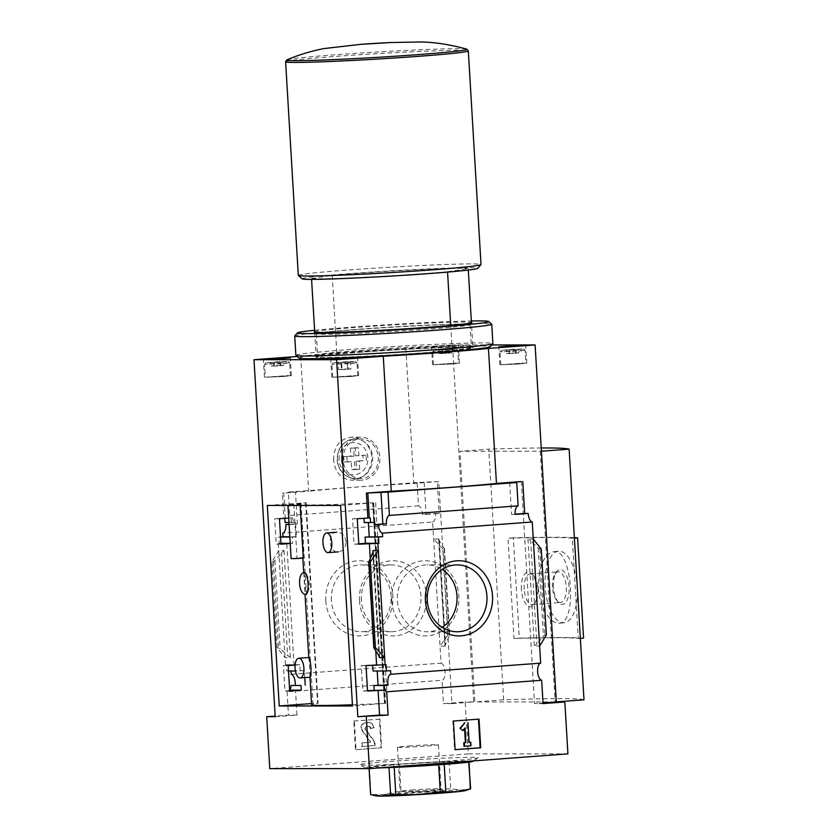 <?xml version="1.0" encoding="UTF-8"?>
<svg xmlns="http://www.w3.org/2000/svg" width="838" height="838" viewBox="0 0 838 838"><rect width="100%" height="100%" fill="white"/><g stroke="black" fill="none" stroke-linecap="round" stroke-linejoin="round"><path stroke-width="0.63" stroke-dasharray="4.19 3.14" d="M305.042 572.679L304.519 583.499L306.436 594.132M346.146 541.715C344.889 535.43 341.747 532.256 336.698 532.193C326.967 531.952 328.737 553.551 338.405 551.854C343.151 551.142 345.738 547.769 346.146 541.715M309.033 657.495L310.259 677.198M267.312 505.44L305.933 502.8A103.535 3.069 -3.4 0 0 305.755 502.821L305.65 502.821A103.713 3.08 -3.4 0 0 300.695 503.722L303.89 557.427A103.713 3.08 -3.4 0 0 302.864 557.93A103.713 3.08 -3.4 0 0 303.272 558.171M305.65 502.821L317.56 703.354A103.713 3.08 -3.4 0 0 311.589 704.748M352.431 704.768A103.713 3.08 -3.4 0 0 384.611 703.354L384.495 703.354A103.535 3.069 -3.4 0 0 384.998 703.323L352.505 705.963M300.695 503.722L287.916 504.864L300.088 504.455A103.713 3.08 -3.4 0 0 372.69 502.821L384.611 703.354M300.088 504.455L300.14 505.44M305.755 502.821L317.675 703.354A103.535 3.069 -3.4 0 1 317.853 703.323L311.516 703.585M372.69 502.821L384.495 703.354M372.585 502.821A103.535 3.069 -3.4 0 0 373.088 502.8L384.998 703.323M367.526 690.994L362.77 690.994L361.262 665.561L372.711 665.068M366.017 665.561L361.262 665.561M288.178 665.571L283.422 665.571L293.991 664.785L286.774 543.391M289.697 690.994L284.93 690.994L283.422 665.571M367.505 690.638L362.77 690.994M289.644 690.156L288.911 690.208L289.644 690.208M289.676 690.638L284.93 690.994M390.592 670.662L377.205 670.976M304.791 677.607L304.383 670.672L286.806 670.976L286.428 664.712L285.475 664.785L293.991 664.785M373.057 670.976L377.184 670.662M304.383 670.672L295.416 670.976M288.502 670.976L286.806 670.976M386.056 664.712L372.68 664.712M300.182 670.976L299.805 664.712L286.428 664.712M299.805 664.712L295.091 665.058M358.8 544.176L354.045 544.176L352.536 518.753L363.985 518.251M357.292 518.753L352.536 518.753M279.463 518.753L274.696 518.753L285.266 517.968L283.789 493.079L282.343 493.079L283.82 517.968L285.266 517.968M280.971 544.176L276.215 544.176L274.696 518.753M364.237 522.545L368.385 522.545M374.701 522.242L368.364 522.242M290.22 543.495L292.598 543.317L292.221 537.053L296.422 536.739L295.563 522.242L289.215 522.242L289.361 524.567L297.364 523.97L295.468 492.105L282.343 493.079M295.563 522.242L288.974 522.545M285.056 522.545L289.215 522.242M370.27 517.894L363.964 517.894M291.362 522.545L291.09 517.894L284.805 518.355M291.09 517.894L288.701 518.073M283.82 517.968L284.784 517.894M358.779 543.82L354.045 544.176M292.598 543.317L290.21 543.317M280.919 543.317L279.222 543.317L278.845 537.053L280.541 536.928M280.919 543.391L279.222 543.317M280.95 543.82L276.215 544.176M292.221 537.053L289.833 537.053M280.541 537.053L278.845 537.053M296.422 536.739L289.812 536.739M278.258 543.391L285.475 664.785M271.962 561.816L273.356 561.816L274.906 560.549L283.988 550.556L278.687 550.556L271.962 561.816L277.053 647.544L285.046 657.62L290.346 657.62L280.143 648.675L277.053 647.544M325.804 600.825A37.605 33.625 -90 0 1 374.198 564.592A37.605 33.625 -90 0 1 378.053 629.579A37.605 33.625 -90 0 1 325.804 600.825M291.184 674.276L441.029 663.141L433.655 539.033L432.638 522.001L282.794 533.136M375.759 650.958L370.239 557.993M275.21 716.71L296.977 715.097L295.5 690.208M432.638 522.001A8.61 3.844 85.8 0 0 435.666 513.432L422.541 514.406A8.61 3.844 85.8 0 0 418.497 505.848L417.115 482.541L438.756 481.567L451.944 703.574L473.721 701.961L452.51 344.952L405.843 348.419A109.453 3.247 -3.4 0 0 300.664 356.234L297.144 356.496M300.664 356.234L308.688 491.225L283.789 493.079M418.497 505.848L289.78 515.412A8.61 3.844 -94.2 0 1 293.824 523.97L289.079 524.326M297.364 523.97L293.824 523.97M441.029 663.141A8.61 3.844 85.8 0 1 445.072 671.709A8.61 3.844 85.8 0 1 442.045 680.267L287.078 691.79A8.61 3.844 -94.2 0 0 288.911 690.208M287.078 691.79L288.461 715.097L275.168 716.081M296.977 715.097L288.461 715.097M447.555 272.088L447.534 271.721A78.95 2.346 176.6 0 1 365.054 277.242A78.95 2.346 176.6 0 1 311.526 278.446L311.579 279.368M314.721 332.162L316.209 357.229A78.95 2.346 176.6 0 0 369.736 356.024A78.95 2.346 176.6 0 0 452.216 350.504L472.894 347.414A78.95 2.346 176.6 0 0 419.356 348.618A78.95 2.346 176.6 0 0 336.876 354.149L316.209 357.229M450.729 325.437L452.216 350.504M567.913 753.875L468.285 753.886L465.205 701.961L443.428 703.574L442.045 680.267M468.285 753.886L269.773 768.635M353.772 721.026L379.394 719.13L381.091 747.768L355.48 749.675L353.772 721.026L354.338 721.026L356.045 749.675L355.48 749.675M350.42 448.11L350.902 456.165L343.695 456.7L344.02 462.073L351.227 461.539L351.698 469.594L356.506 469.238L356.024 461.183L363.231 460.649L362.906 455.275L355.71 455.809L355.228 447.754L350.42 448.11L353.636 448.11L354.118 456.165L350.902 456.165M405.843 348.419L413.857 483.411A109.453 3.247 -3.4 0 0 308.688 491.225M333.608 460.104C333.754 446.277 339.84 438.63 351.866 437.143C363.315 438.232 370.04 444.926 372.03 457.244C371.161 471.05 364.446 478.708 351.866 480.205C341.118 479.137 335.032 472.443 333.608 460.104M438.756 481.567L413.857 483.411M417.115 482.541L288.398 492.105L289.78 515.412M295.468 492.105L288.398 492.105M584.002 699.814A233.268 6.924 -3.4 0 0 503.659 699.814L474.842 701.961L459.947 451.305L541.421 451.211M540.301 451.294L555.185 701.961L556.306 701.877M503.659 699.814L488.764 449.158L459.947 451.305M541.222 447.974A233.268 6.924 -3.4 0 0 488.764 449.158M435.666 513.432L439.206 513.432L437.31 481.567M451.944 703.574L443.428 703.574M445.313 646.108L440.013 646.108L448.026 634.837L449.629 635.078L444.988 645.721L438.955 539.033L433.655 539.033L442.935 549.11L448.026 634.837M438.955 539.033L439.353 540.845L444.507 548.9L442.935 549.11M491.749 344.952L452.51 344.952M473.721 701.961L465.205 701.961M555.185 701.961L474.842 701.961M533.282 539.033L527.982 539.033L530.684 540.845L536.823 644.076L534.34 646.108L539.641 646.098M543.055 703.574L534.539 703.574L543.024 702.946M521.351 481.567L534.539 703.574M541.275 549.11L538.195 547.979L530.684 540.845M546.376 634.837L544.972 634.837L543.422 636.105L536.823 644.076M572.312 538.237A233.268 6.924 -3.4 0 0 508.038 538.237L513.987 638.504A233.268 6.924 -3.4 0 1 578.262 638.504L572.312 538.237L574.397 538.08M445.449 761.26A59.425 1.76 -3.4 0 0 478.089 757.824A59.425 1.76 -3.4 0 0 418.738 759.5A59.425 1.76 -3.4 0 0 359.607 764.864A59.425 1.76 -3.4 0 0 445.449 761.26M359.481 600.825A37.605 33.625 -90 0 1 407.865 564.592A37.605 33.625 -90 0 1 411.73 629.579A37.605 33.625 -90 0 1 359.481 600.825M361.325 600.542A33.426 29.896 -90 0 1 391.157 564.896A33.426 29.896 -90 0 1 421.053 598.332A33.426 29.896 -90 0 1 391.157 631.758A33.426 29.896 -90 0 1 361.325 600.542M331.387 600.542A33.426 29.896 -90 0 1 361.22 564.896A33.426 29.896 -90 0 1 391.105 598.332A33.426 29.896 -90 0 1 361.22 631.758A33.426 29.896 -90 0 1 331.387 600.542M442.139 627.264A33.426 29.896 -90 0 1 427.171 631.758A33.426 29.896 -90 0 1 397.348 600.542A33.426 29.896 -90 0 1 427.171 564.896A33.426 29.896 -90 0 1 442.139 569.39M391.755 600.825A37.605 33.625 -90 0 1 440.149 564.592A37.605 33.625 -90 0 1 444.014 629.568A37.605 33.625 -90 0 1 391.755 600.825M453.4 721.026L452.845 721.026L454.542 749.675L455.107 749.633M479.022 719.119L452.845 721.026M455.107 749.675L454.542 749.675M469.144 742.342L468.578 742.342L467.405 722.639M469.144 742.3L468.578 742.342M470.956 745.799L470.39 745.799L470.181 742.217M463.99 746.27L470.39 745.799M465.069 727.95L464.545 728.61M462.398 730.642L464.503 727.95M515.098 514.406L511.568 514.406L515.087 514.144M509.672 482.541L511.568 514.406M424.185 482.541L426.081 514.406L422.541 514.406M426.081 514.406L439.206 513.432M578.262 638.504L580.357 638.346M538.405 587.532C539.284 607.152 550.545 624.32 559.103 623.168C577.529 624.006 572.333 548 553.792 551.593C543.778 554.285 538.645 566.268 538.405 587.532M583.562 638.106A291.582 8.652 -3.4 0 0 519.288 638.116L513.987 638.504M574.365 537.64A291.582 8.652 -3.4 0 0 513.327 537.849L519.288 638.116M513.327 537.849L508.038 538.237M545.182 587.029A35.887 16.037 85.8 0 1 558.59 551.236A35.887 16.037 85.8 0 1 577.246 585.835A35.887 16.037 85.8 0 1 563.911 622.812A35.887 16.037 85.8 0 1 545.182 587.029M553.436 587.029A17.462 7.804 85.8 0 1 556.243 572.228A17.462 7.804 85.8 0 1 569.033 586.453A17.462 7.804 85.8 0 1 558.485 602.407A17.462 7.804 85.8 0 1 553.436 587.029M521.414 589.407A17.462 7.804 85.8 0 1 531.994 574.03A17.462 7.804 85.8 0 1 537.011 588.831A17.462 7.804 85.8 0 1 534.235 604.208A17.462 7.804 85.8 0 1 526.337 604.638A17.462 7.804 85.8 0 1 521.414 589.407M524.221 589.271A15.367 6.872 85.8 0 1 529.962 573.936A15.367 6.872 85.8 0 1 533.534 575.737A15.367 6.872 85.8 0 1 537.954 588.758A15.367 6.872 85.8 0 1 535.503 602.292A15.367 6.872 85.8 0 1 532.235 604.596A15.367 6.872 85.8 0 1 524.221 589.271M552.504 587.166A15.367 6.872 85.8 0 1 554.976 574.145A15.367 6.872 85.8 0 1 558.244 571.841A15.367 6.872 85.8 0 1 566.237 586.652A15.367 6.872 85.8 0 1 560.517 602.491A15.367 6.872 85.8 0 1 556.945 600.699A15.367 6.872 85.8 0 1 552.504 587.166M450.959 346.084L458.365 345.277L454.416 345.235L431.497 346.88L450.959 346.084M298.307 275.388A91.51 2.713 176.6 0 1 348.681 269.962A91.51 2.713 176.6 0 1 481.012 264.536M302.141 278.834A87.927 2.608 176.6 0 1 350.504 273.544A87.927 2.608 176.6 0 1 477.608 268.411M311.526 278.446L332.204 275.367A78.95 2.346 176.6 0 1 414.684 269.846A78.95 2.346 176.6 0 1 468.212 268.642L468.295 270.066M447.534 271.721L468.212 268.642M332.204 275.367L336.876 354.149M314.69 331.659A78.95 2.346 176.6 0 1 357.711 327.26A78.95 2.346 176.6 0 1 471.406 322.347L472.894 347.414M341.485 460.104A21.537 19.253 -90 0 1 360.696 437.143A21.537 19.253 -90 0 1 379.949 458.679A21.537 19.253 -90 0 1 360.696 480.205A21.537 19.253 -90 0 1 341.485 460.104M343.088 459.989A19.735 17.65 -90 0 1 360.696 438.934A19.735 17.65 -90 0 1 378.347 458.679A19.735 17.65 -90 0 1 360.696 478.414A19.735 17.65 -90 0 1 343.088 459.989M349.362 362.152L355.48 361.482L344.355 361.817L333.273 362.802L349.362 362.152M338.185 362.508L350.577 361.796L338.185 362.508L338.604 369.663L341.391 369.663L340.972 362.508M350.085 363.577L356.998 362.823L344.439 363.21L331.921 364.331L350.085 363.577M350.85 376.471L357.763 375.728L354.076 375.686L332.686 377.215L350.85 376.471M351.258 376.471L358.664 375.675L354.715 375.623L331.796 377.268L351.258 376.471M517.455 349.656L523.572 348.985L512.458 349.331L501.375 350.305L517.455 349.656M506.278 350.012L518.67 349.299L506.278 350.012L506.498 353.594L509.274 353.594L509.064 350.012M518.188 351.091L525.091 350.336L512.542 350.724L500.024 351.834L518.188 351.091M518.952 363.985L525.866 363.242L522.179 363.189L500.789 364.729L518.952 363.985M519.351 363.985L526.756 363.179L522.807 363.137L499.888 364.781L519.351 363.985M450.132 349.656L456.249 348.996L445.125 349.331L434.042 350.305L450.132 349.656M438.955 350.012L451.336 349.299L438.955 350.012L439.164 353.594L441.951 353.594L441.731 350.012M450.854 351.091L457.768 350.336L445.208 350.724L432.691 351.834L450.854 351.091M451.619 363.985L458.533 363.242L454.845 363.189L433.456 364.729L451.619 363.985M452.017 363.985L459.434 363.189L455.474 363.137L432.565 364.781L452.017 363.985M282.029 362.152L288.146 361.482L277.032 361.817L265.95 362.802L282.029 362.152M270.852 362.508L283.244 361.796L270.852 362.508L271.072 366.091L273.848 366.091L273.638 362.508M282.762 363.587L289.665 362.823L277.116 363.21L264.599 364.331L282.762 363.587M283.527 376.471L290.44 375.728L286.753 375.686L265.363 377.215L283.527 376.471M283.925 376.471L291.331 375.675L287.382 375.623L264.462 377.268L283.925 376.471M341.391 369.663L347.592 369.307L347.162 362.152M347.592 369.307L350.996 368.95L350.577 361.796M350.996 368.95L348.21 368.95L347.791 361.796M348.21 368.95L342.019 369.307L341.59 362.152M342.019 369.307L338.604 369.663M273.848 366.091L280.049 365.735L279.829 362.152M280.049 365.735L283.454 365.378L283.244 361.796M283.454 365.378L280.678 365.378L280.458 361.796M280.678 365.378L274.476 365.735L274.267 362.152M274.476 365.735L271.072 366.091M441.951 353.594L448.141 353.238L447.932 349.656M448.141 353.238L451.556 352.882L451.336 349.299M451.556 352.882L448.77 352.882L448.56 349.299M448.77 352.882L442.579 353.238L442.359 349.656M442.579 353.238L439.164 353.594M509.274 353.594L515.475 353.238L515.255 349.656M515.475 353.238L518.879 352.882L518.67 349.299M518.879 352.882L516.103 352.882L515.883 349.299M516.103 352.882L509.902 353.238L509.693 349.656M509.902 353.238L506.498 353.594M354.118 456.165L343.695 456.7M346.911 456.7L347.236 462.073L344.02 462.073M347.236 462.073L351.227 461.539M354.432 461.539L354.914 469.594L351.698 469.594M354.914 469.594L359.722 469.238L356.506 469.238M359.722 469.238L359.24 461.183L356.024 461.183M359.24 461.183L363.231 460.649M366.447 460.649L366.122 455.275L362.906 455.275M366.122 455.275L355.71 455.809M358.915 455.809L358.444 447.754L355.228 447.754M358.444 447.754L353.636 448.11M472.705 761.375A53.831 1.592 -3.4 0 0 418.937 762.884A53.831 1.592 -3.4 0 0 365.378 767.755A53.831 1.592 -3.4 0 0 378.881 767.922M369.024 767.451L394.185 767.252L438.651 764.685L469.05 761.501L449.074 761.501L399.422 764.277L369.39 767.252L369.097 768.635M369.39 767.252L371.004 794.497L383.333 794.613L395.494 791.931L401.035 791.522L423.358 791.638L445.502 788.956L450.687 788.747L460.764 790.15L470.663 788.747M393.87 764.685L395.494 791.931M399.422 764.277L401.035 791.522M443.889 761.711L445.502 788.956M449.074 761.501L450.687 788.747M469.05 761.501L469.081 762.088M376.241 795.922A44.864 1.33 176.6 0 1 383.333 794.613A44.864 1.33 176.6 0 1 423.358 791.638A44.864 1.33 176.6 0 1 460.764 790.15A44.864 1.33 176.6 0 1 465.247 790.632M410.17 793.125A23.611 0.702 176.6 0 1 444.297 791.711A23.611 0.702 176.6 0 1 420.781 793.827A23.611 0.702 176.6 0 1 397.181 794.508A23.611 0.702 176.6 0 1 410.17 793.125M356.045 749.675L381.657 747.768L379.949 719.13L379.394 719.13M379.949 719.13L354.338 721.026M381.657 747.768L381.091 747.768M370.302 728.61L374.031 727.656A5.384 4.819 90 0 0 369.223 722.628A5.384 4.819 90 0 0 368.909 722.649L365.462 722.901A4.661 4.169 90 0 0 362.487 730.474L370.585 741.735L370.354 742.321L362.068 742.929L369.788 742.321L370.019 741.735L361.932 730.474A4.661 4.169 90 0 1 364.907 722.901L368.343 722.649A5.384 4.819 90 0 1 368.668 722.628A5.384 4.819 90 0 1 373.465 727.656L370.302 728.61A2.514 2.242 90 0 0 367.913 726.274L366.342 726.389A1.791 1.603 90 0 0 365.2 729.301L374.314 741.986L374.534 745.558L361.723 746.511L361.513 742.929M374.031 727.656L373.465 727.656M370.867 728.61A2.514 2.242 90 0 0 368.479 726.274L367.913 726.274M362.068 742.929L362.288 746.511L375.089 745.558L374.879 741.986L365.766 729.301A1.791 1.603 90 0 1 366.908 726.389L368.479 726.274M374.879 741.986L374.314 741.986M375.089 745.558L374.534 745.558M362.288 746.511L361.723 746.511M408.745 746.009A20.541 0.608 176.6 0 1 438.442 744.793A20.541 0.608 176.6 0 1 417.973 746.616A20.541 0.608 176.6 0 1 397.442 747.234A20.541 0.608 176.6 0 1 408.745 746.009M411.364 790.056A20.541 0.608 176.6 0 1 441.05 788.83A20.541 0.608 176.6 0 1 441.06 788.841A20.541 0.608 176.6 0 1 420.592 790.674A20.541 0.608 176.6 0 1 400.051 791.282A20.541 0.608 176.6 0 1 400.061 791.261A20.541 0.608 176.6 0 1 411.364 790.056M340.584 505.44L373.088 502.8M306.174 574.093A10.768 4.808 85.8 0 1 309.243 583.499A10.768 4.808 85.8 0 1 307.295 592.916M303.89 557.427L291.111 558.579M359.952 350.389A77.012 2.284 176.6 0 1 471.27 345.748A77.012 2.284 176.6 0 1 471.312 345.822A77.012 2.284 176.6 0 1 394.572 352.662A77.012 2.284 176.6 0 1 317.56 354.956A77.012 2.284 176.6 0 1 317.592 354.883A77.012 2.284 176.6 0 1 359.952 350.389M358.695 329.198A77.012 2.284 176.6 0 1 470.045 324.631A77.012 2.284 176.6 0 1 470.024 324.704A77.012 2.284 176.6 0 1 393.315 331.481A77.012 2.284 176.6 0 1 316.335 333.828A77.012 2.284 176.6 0 1 316.303 333.765A77.012 2.284 176.6 0 1 358.695 329.198M359.198 352.327A78.95 2.346 176.6 0 1 473.323 347.571A78.95 2.346 176.6 0 1 394.688 354.663A78.95 2.346 176.6 0 1 315.769 356.936A78.95 2.346 176.6 0 1 359.198 352.327M298.946 358.088A95.815 2.839 176.6 0 1 351.646 352.327A95.815 2.839 176.6 0 1 490.167 346.723M295.866 355.312A98.695 2.933 176.6 0 1 350.19 349.456A98.695 2.933 176.6 0 1 492.891 343.601M294.756 335.881A98.695 2.933 176.6 0 1 349.037 330.12A98.695 2.933 176.6 0 1 491.697 324.18M314.606 330.287A95.815 2.839 176.6 0 1 350.158 327.26A95.815 2.839 176.6 0 1 471.323 320.975M305.933 502.8L317.853 703.323M283.988 550.556L290.346 657.62M373.099 551.991L379.3 656.332M339.055 459.748A16.152 14.445 -90 0 1 359.837 444.182A16.152 14.445 -90 0 1 361.492 472.098A16.152 14.445 -90 0 1 339.055 459.748M273.356 561.816L278.446 647.544M444.329 549.11L449.419 634.837M527.982 539.033L534.34 646.108M539.882 549.11L544.972 634.837M538.195 547.979L543.422 636.105M372.837 552.577L378.975 655.808M369.013 560.549L374.251 648.675M439.353 540.845L445.491 644.076M444.088 547.979L449.315 636.105M281.505 552.577L287.644 655.808M274.906 560.549L280.143 648.675M287.005 59.802A90.326 2.682 176.6 0 1 336.426 54.69A90.326 2.682 176.6 0 1 466.703 49.128M285.611 61.803A91.51 2.713 176.6 0 1 335.986 56.366A91.51 2.713 176.6 0 1 468.316 50.94M337.463 459.989A19.735 17.65 -90 0 1 355.071 438.934A19.735 17.65 -90 0 1 372.721 458.679A19.735 17.65 -90 0 1 355.071 478.414A19.735 17.65 -90 0 1 337.463 459.989M370.354 742.321L369.788 742.321M370.585 741.735L370.019 741.735M362.487 730.474L361.932 730.474M365.462 722.901L364.907 722.901M368.909 722.649L368.343 722.649M366.908 726.389L366.342 726.389M365.766 729.301L365.2 729.301M373.706 502.957L385.616 703.48M301.01 502.957L312.93 703.491M293.845 504.225L297.04 557.94M303.744 572.763L305.022 594.247M308.782 657.516L308.939 660.082M309.777 674.202L309.955 677.219M391.157 564.896L361.22 564.896M391.157 631.758L361.22 631.758M457.108 564.896L427.171 564.896M457.108 631.758L427.171 631.758M373.339 550.933L379.656 657.275M438.672 539.379L444.988 645.721M444.507 548.9L449.629 635.078M559.103 623.168L563.911 622.812M553.792 551.593L558.59 551.236M533.534 575.737L531.994 574.03M535.503 602.292L534.235 604.208M532.235 604.596L560.517 602.491M529.962 573.936L558.244 571.841M556.945 600.699L558.485 602.407M554.976 574.145L556.243 572.228M361.272 44.288L360.141 44.372M391.116 42.518L391.985 42.476M360.696 437.143L351.866 437.143M360.696 480.205L351.866 480.205M360.696 438.934L355.071 438.934C343.507 440.369 337.505 447.377 337.086 459.957C338.227 472.821 348.545 479.095 355.071 478.414L360.696 478.414M333.273 362.802L331.932 364.31M355.48 361.482L356.998 362.823M357.763 375.728L356.998 362.833M332.686 377.215L331.921 364.331M358.664 375.675L357.596 357.774M331.796 377.268L330.727 359.366M501.375 350.305L500.024 351.824M523.572 348.985L525.091 350.336L525.866 363.242M500.789 364.729L500.024 351.834M526.756 363.179L525.698 345.277M499.888 364.781L498.83 346.88M434.042 350.305L432.701 351.824M456.249 348.996L457.768 350.336L458.533 363.242M433.456 364.729L432.691 351.834M459.434 363.189L458.365 345.277M432.565 364.781L431.497 346.88M265.95 362.802L264.599 364.321L265.363 377.215M288.146 361.482L289.665 362.823M290.44 375.728L289.676 362.833M291.331 375.675L290.273 357.774M264.462 377.268L263.404 359.366M473.418 760.904L478.089 757.824M365.378 767.755L359.607 764.864M369.223 722.628L368.668 722.628M368.626 726.263L368.071 726.263M397.442 747.234L400.051 791.282L397.181 794.508M438.442 744.793L441.06 788.841L444.297 791.711M375.623 502.748L387.533 703.271M306.142 502.748L318.063 703.281M287.916 504.864L287.958 505.44M316.303 333.765L317.56 354.956M470.045 324.631L471.312 345.822M317.592 354.883L315.769 356.936M471.27 345.748L473.323 347.571M470.024 324.704L471.846 322.651M316.335 333.828L314.281 332.005"/><path stroke-width="1.26" d="M306.174 574.093L305.042 572.679L303.618 572.773A10.768 4.808 85.8 0 1 306.174 574.093C308.321 580.472 308.698 586.747 307.295 592.916A10.768 4.808 85.8 0 1 305.21 594.236A10.768 4.808 85.8 0 1 299.616 583.866A10.768 4.808 85.8 0 1 303.618 572.773M305.21 594.236L306.436 594.152L307.295 592.916M300.203 677.952L310.259 677.198C310.846 676.748 311.076 673.543 310.95 667.582C310.322 661.297 309.683 657.935 309.033 657.495L298.747 658.259A9.867 4.41 85.8 0 1 303.901 668.106A9.867 4.41 85.8 0 1 300.203 677.952A9.867 4.41 85.8 0 1 295.06 668.106A9.867 4.41 85.8 0 1 298.747 658.259M309.955 677.219L311.589 704.748A103.713 3.08 -3.4 0 0 352.431 704.768M300.14 505.44L303.272 558.171L294.787 558.6L291.111 558.579L287.958 505.44M275.168 716.081L266.694 716.71L269.773 768.635L369.401 768.635L567.913 753.875L564.833 701.961L543.055 703.574L541.673 680.267A8.61 3.844 85.8 0 1 537.629 671.709A8.61 3.844 85.8 0 1 540.657 663.141L390.812 674.276A8.61 3.844 -94.2 0 0 388.067 685.17L383.898 685.474A8.61 3.844 -94.2 0 0 385.648 690.135L367.526 690.994L366.017 665.561L386.056 664.712L386.433 670.976L373.057 670.976L372.711 665.068M295.091 665.058L288.178 665.571L289.697 690.994L301.324 690.135L289.644 690.156M385.648 690.135L367.505 690.638M289.676 690.638L295.5 690.208L289.644 690.208M383.898 685.474L373.916 685.474L374.198 690.135M301.324 690.135L301.041 685.484L291.058 685.484A8.61 3.844 -94.2 0 1 289.875 690.135M388.067 685.17L373.916 685.474M301.041 685.484L291.058 685.484M377.205 670.976L378.043 685.17M390.812 674.276L390.592 670.662L386.433 670.976M305.242 685.17L304.791 677.607M295.217 685.17A8.61 3.844 -94.2 0 0 291.184 674.276L290.985 670.976M295.416 670.976L288.502 670.976M378.849 543.317L378.472 537.053L365.096 537.053L365.473 543.317L378.849 543.317L358.8 544.176L357.292 518.753L370.27 517.894L370.543 522.545L364.237 522.545L363.985 518.251M288.701 518.073L279.463 518.753L280.971 544.176L290.22 543.495M370.543 522.545L374.701 522.242L374.848 524.567L378.378 524.567A8.61 3.844 -94.2 0 0 382.421 533.136L382.641 536.739L365.096 537.053M288.974 522.545L285.056 522.545L284.805 518.355M365.473 543.317L358.779 543.82M290.21 543.317L280.919 543.317M280.95 543.82L286.774 543.391L280.919 543.391M289.833 537.053L280.541 537.053M378.472 537.053L382.641 536.739M289.812 536.739L283.014 536.739L282.794 533.136A8.61 3.844 -94.2 0 0 285.821 524.567L289.089 524.567M280.541 536.928L283.014 536.739M368.385 522.545L369.223 536.739M377.886 543.391L378.315 550.556L373.015 550.556L373.099 551.991M376.587 664.775L375.759 650.958M370.239 557.993L369.369 543.391M379.3 656.332L379.373 657.62L384.673 657.62L375.393 647.544L370.302 561.816L378.315 550.556L385.103 664.775M367.861 517.968L366.384 493.079L391.283 491.225A109.453 3.247 -3.4 0 0 496.452 483.411L521.351 481.567L509.672 482.541L516.742 482.541L388.025 492.105L366.384 493.079M369.307 517.968L367.83 493.079M425.432 600.815A37.605 33.625 -90 0 1 473.826 564.592A37.605 33.625 -90 0 1 477.681 629.568A37.605 33.625 -90 0 1 425.432 600.815M540.657 663.141L532.266 522.001L382.421 533.136M384.684 690.208A8.61 3.844 -94.2 0 0 386.706 691.79L388.088 715.086L357.795 716.71L336.593 359.701L383.259 356.234L391.283 491.225M357.795 716.71L379.572 715.086L378.095 690.208M266.694 716.71L275.21 716.71L253.998 359.701L336.593 359.701M297.144 356.496L253.998 359.701M289.079 524.326L285.821 524.567M532.266 522.001A8.61 3.844 85.8 0 1 528.223 513.432L515.098 514.406A8.61 3.844 85.8 0 1 518.125 505.848L389.408 515.412A8.61 3.844 -94.2 0 0 386.381 523.97L378.378 524.567M374.848 524.567L382.851 523.97L380.955 492.105M386.381 523.97L382.851 523.97M388.088 715.086L379.572 715.086M541.673 680.267L386.706 691.79M311.579 279.368L314.721 332.162M447.555 272.088L450.729 325.437M541.421 451.211L569.117 449.158A233.268 6.924 -3.4 0 0 541.222 447.974M556.306 701.877L584.002 699.814L569.117 449.158M267.312 505.44L340.584 505.44L352.505 705.963L279.232 705.963L267.312 505.44M366.321 716.71L369.401 768.635M564.833 701.961L556.317 701.961L535.105 344.952L491.749 344.952M388.025 492.105L389.408 515.412M518.125 505.848L516.742 482.541M522.797 481.567L524.693 513.432L528.223 513.432M375.393 647.544L373.821 647.753L378.975 655.808L379.373 657.62M370.302 561.816L368.909 561.816L373.999 647.544M368.909 561.816L372.837 552.577L373.015 550.556M533.282 539.033L541.275 549.11L546.376 634.837L539.641 646.098M455.107 749.675L453.4 721.026L479.022 719.119L480.719 747.768L455.107 749.675M427.286 600.542A33.426 29.896 -90 0 1 457.108 564.896A33.426 29.896 -90 0 1 487.004 598.322A33.426 29.896 -90 0 1 457.108 631.758A33.426 29.896 -90 0 1 427.286 600.542M442.139 569.39A33.426 29.896 -90 0 1 442.139 627.264M480.719 747.768L480.153 747.768L478.456 719.161M455.107 749.633L480.153 747.768M460.544 728.285L464.765 722.88L459.978 728.285L462.953 730.642L459.978 728.285M464.765 722.88L464.21 722.88M467.971 722.639L469.144 742.342L470.747 742.217L469.144 742.3M470.747 742.217L470.956 745.799L464.556 746.27L463.99 746.27L463.781 742.698L465.938 742.573L463.781 742.698M464.556 746.27L464.336 742.698M465.938 742.573L465.069 727.95L462.953 730.642M464.545 728.61L465.373 742.573M383.259 356.234A109.453 3.247 -3.4 0 0 488.439 348.419L535.105 344.952M488.439 348.419L496.452 483.411M543.024 702.946L556.317 701.961M515.087 514.144L524.693 513.432M580.357 638.346L583.562 638.106L577.602 537.849A291.582 8.652 -3.4 0 0 574.365 537.64M574.397 538.08L577.602 537.849M282.867 358.57L290.273 357.774L286.324 357.721L263.404 359.366L282.867 358.57M518.293 346.073L525.698 345.277L521.749 345.235L498.83 346.88L518.293 346.073M350.19 358.57L357.596 357.774L353.646 357.721L330.727 359.366L350.19 358.57M360.183 44.372A35.887 1.068 176.6 0 1 361.272 44.288A35.887 1.068 176.6 0 1 391.116 42.518L360.183 44.372M481.012 264.536A91.51 2.713 176.6 0 1 480.97 264.619A91.51 2.713 176.6 0 1 389.817 272.675A91.51 2.713 176.6 0 1 298.349 275.472A91.51 2.713 176.6 0 1 298.307 275.388L285.611 61.803A91.51 2.713 176.6 0 0 377.131 59.079A91.51 2.713 176.6 0 0 468.316 50.94L481.012 264.536M480.97 264.619L477.608 268.411A87.927 2.608 176.6 0 1 390.026 276.152A87.927 2.608 176.6 0 1 302.141 278.834L298.349 275.472M468.295 270.066L471.406 322.347A78.95 2.346 176.6 0 1 471.846 322.651A78.95 2.346 176.6 0 1 393.2 329.596A78.95 2.346 176.6 0 1 314.281 332.005A78.95 2.346 176.6 0 1 314.69 331.659M378.881 767.922A53.831 1.592 -3.4 0 0 443.134 764.476A53.831 1.592 -3.4 0 0 472.705 761.375L473.418 760.904M369.097 768.635L370.637 794.696L380.714 796.1A44.864 1.33 176.6 0 1 376.241 795.922L373.277 795.314M469.081 762.088L470.307 788.956L458.145 791.638L440.275 791.931L418.12 794.613L390.623 794.696L380.714 796.1A44.864 1.33 176.6 0 0 418.12 794.613A44.864 1.33 176.6 0 0 458.145 791.638A44.864 1.33 176.6 0 0 465.247 790.632L470.338 788.946M468.714 762.14L470.663 788.747M444.203 764.403L445.816 791.522M438.662 764.801L440.275 791.931M394.195 767.378L395.808 794.497M389.01 767.587L390.623 794.696M311.516 703.585L279.232 705.963M322.965 542.773A9.867 4.41 85.8 0 1 326.652 532.937A9.867 4.41 85.8 0 1 331.806 542.773A9.867 4.41 85.8 0 1 328.119 552.619A9.867 4.41 85.8 0 1 322.965 542.773M471.323 320.975A95.815 2.839 176.6 0 1 488.659 321.488L491.697 324.18A98.695 2.933 176.6 0 1 491.749 324.264L492.891 343.601A98.695 2.933 176.6 0 1 492.859 343.695L490.167 346.723A95.815 2.839 176.6 0 1 394.719 355.165A95.815 2.839 176.6 0 1 298.946 358.088L295.908 355.396A98.695 2.933 176.6 0 1 295.866 355.312L294.714 335.975A98.695 2.933 176.6 0 1 294.756 335.881L297.448 332.854A95.815 2.839 176.6 0 1 314.606 330.287M492.859 343.695A98.695 2.933 176.6 0 1 394.551 352.379A98.695 2.933 176.6 0 1 295.908 355.396M491.749 324.264A98.695 2.933 176.6 0 1 393.399 333.042A98.695 2.933 176.6 0 1 294.714 335.975M488.659 321.488A95.815 2.839 176.6 0 1 393.232 330.099A95.815 2.839 176.6 0 1 297.448 332.854M391.116 42.518L420.267 41.973C434.294 42.12 449.776 44.498 466.703 49.128A90.326 2.682 176.6 0 1 377.027 57.361A90.326 2.682 176.6 0 1 287.005 59.802C299.197 54.669 311.642 50.909 324.348 48.531L361.272 44.288M302.885 558.192L303.744 572.763M305.022 594.247L308.782 657.516M368.699 561.575L373.821 647.753M466.703 49.128L468.316 50.94M287.005 59.802L285.611 61.803M336.698 532.182L326.652 532.937M338.405 551.854L328.119 552.619"/></g></svg>
